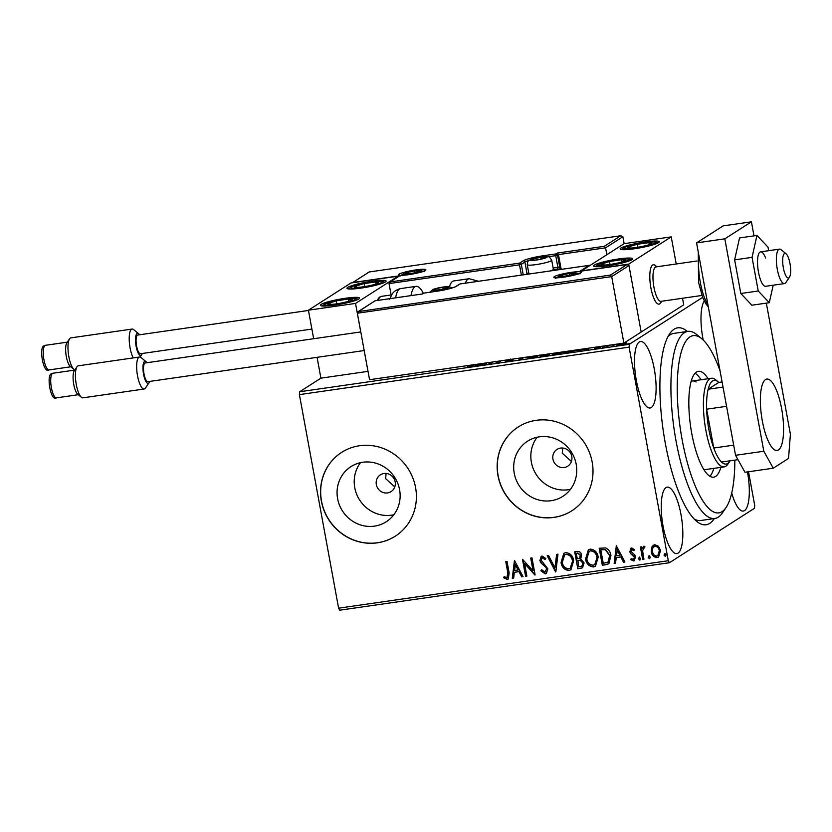 <?xml version="1.0" encoding="UTF-8"?>
<svg xmlns="http://www.w3.org/2000/svg" width="832" height="832" viewBox="0 0 832 832"><rect width="100%" height="100%" fill="white"/><g stroke="black" fill="none" stroke-linecap="round" stroke-linejoin="round"><path stroke-width="1.25" d="M714.334 518.554A99.486 28.995 -98.2 0 1 696.665 521.342A99.486 28.995 -98.2 0 1 665.319 443.31A99.486 28.995 -98.2 0 1 669.666 333.757A99.486 28.995 -98.2 0 1 687.398 331.458M694.148 518.981A94.515 27.539 81.8 0 0 700.658 520.52L714.792 518.482A94.515 27.539 -98.2 0 1 707.325 516.35A94.515 27.539 -98.2 0 1 672.547 416.697A94.515 27.539 -98.2 0 1 687.856 331.386A94.515 27.539 -98.2 0 1 695.323 333.528A94.515 27.539 -98.2 0 1 696.81 334.641L701.75 338.718A89.534 26.094 81.8 0 0 700.357 337.667A89.534 26.094 81.8 0 0 677.799 405.049A89.534 26.094 81.8 0 0 711.714 510.858A89.534 26.094 81.8 0 0 726.055 507.541A89.534 26.094 81.8 0 0 734.843 460.117M552.947 459.15A9.953 9.433 -122.6 0 0 567.726 466.18A9.953 9.433 -122.6 0 0 571.782 456.446A9.953 9.433 -122.6 0 0 557.003 449.415A9.953 9.433 -122.6 0 0 552.947 459.15M562.713 448.032L562.255 453.201L571.418 461.469M376.324 484.578A9.953 9.433 -122.6 0 0 391.102 491.598A9.953 9.433 -122.6 0 0 395.169 481.863A9.953 9.433 -122.6 0 0 380.38 474.843A9.953 9.433 -122.6 0 0 376.324 484.578M386.09 473.46L385.632 478.618L394.794 486.897M337.605 498.659A32.729 31.044 -122.6 0 0 386.235 521.768A32.729 31.044 -122.6 0 0 399.589 489.736A32.729 31.044 -122.6 0 0 350.948 466.627A32.729 31.044 -122.6 0 0 337.605 498.659M360.506 462.665A32.729 31.044 -122.6 0 0 354.754 487.687A32.729 31.044 -122.6 0 0 393.838 514.758M514.228 473.231A32.729 31.044 -122.6 0 0 562.858 496.34A32.729 31.044 -122.6 0 0 576.202 464.308A32.729 31.044 -122.6 0 0 527.571 441.199A32.729 31.044 -122.6 0 0 514.228 473.231M537.118 437.237A32.729 31.044 -122.6 0 0 531.378 462.259A32.729 31.044 -122.6 0 0 570.45 489.33M497.983 475.634A49.743 47.174 -122.6 0 0 571.896 510.754A49.743 47.174 -122.6 0 0 592.176 462.082A49.743 47.174 -122.6 0 0 518.274 426.962A49.743 47.174 -122.6 0 0 497.983 475.634M518.336 426.92A49.743 47.174 -122.6 0 0 498.118 475.55A49.743 47.174 -122.6 0 0 571.958 510.713M321.36 501.062A49.743 47.174 -122.6 0 0 395.273 536.182A49.743 47.174 -122.6 0 0 415.563 487.5A49.743 47.174 -122.6 0 0 341.65 452.379A49.743 47.174 -122.6 0 0 321.36 501.062M341.713 452.338A49.743 47.174 -122.6 0 0 321.495 500.978A49.743 47.174 -122.6 0 0 395.335 536.141M636.334 380.494A33.582 9.786 81.8 0 0 650.094 407.992A33.582 9.786 81.8 0 0 654.285 369.013A33.582 9.786 81.8 0 0 640.526 341.515A33.582 9.786 81.8 0 0 636.334 380.494M731.713 493.022A33.582 9.786 81.8 0 0 743.288 511.066A33.582 9.786 81.8 0 0 747.479 472.087A33.582 9.786 81.8 0 0 747.448 471.921M704.257 301.007A33.582 9.786 81.8 0 0 702.811 337.958A33.582 9.786 81.8 0 0 703.206 340.018M717.829 364.957A33.582 9.786 81.8 0 0 718.806 364.073M663.062 526.115A33.582 9.786 81.8 0 0 676.811 553.602A33.582 9.786 81.8 0 0 681.002 514.634A33.582 9.786 81.8 0 0 667.243 487.136A33.582 9.786 81.8 0 0 663.062 526.115M748.53 471.765L754.718 505.43L754.489 508.279L669.406 562.734L339.716 610.189L338.603 608.182L299.406 394.618L299.624 391.758L320.902 378.154L368.025 371.353M623.761 342.732L626.61 342.597L626.631 343.19L620.235 344.978C617.302 345.301 616.335 345.155 617.334 344.531L619.767 343.585M610.407 345.051L605.925 347.017L608.577 345.311M598.666 346.736L600.506 347.339L596.846 348.348L594.703 348.431L599.217 347.526L597.386 346.923M598.572 346.788L598.634 347.329M578.292 349.669L569.39 352.269L565.552 352.82L568.214 351.125M548.85 353.912L548.132 354.089L549.546 354.474L541.039 356.356L543.702 354.65M524.742 357.375L519.064 359.518L518.492 358.28L519.771 358.093M519.865 358.082L520.073 358.81L523.359 357.583M492.762 361.982L490.11 363.688L488.842 363.865L491.494 362.17M496.35 361.462L498.264 361.92L499.741 360.974M501.01 360.797L498.347 362.502L494.614 361.712M476.07 364.385L470.278 366.6L467.698 366.704L474.802 364.572M299.624 391.758L629.314 344.302L702.645 297.378M485.94 362.96L486.304 364.229L484.921 364.426L484.723 363.719L475.519 365.778L481.198 363.646M511.732 359.247L513.011 359.819L508.279 361.13L505.586 361.015L511.753 359.996L509.163 359.466M511.815 360.329L511.794 359.767M541.112 355.025L532.064 357.708C528.06 358.134 526.75 357.926 528.133 357.063L528.538 356.834M527.654 357.604L528.133 357.063L528.278 357.906M565.625 351.499L556.577 354.172C552.573 354.609 551.262 354.39 552.646 353.538L553.062 353.298M552.167 354.068L552.646 353.538L552.802 354.38M587.808 348.306L588.172 349.565L586.789 349.762L586.581 349.055L581.953 349.721L577.387 351.125L583.066 348.982M602.254 347.506L602.898 347.474M603.741 347.308L604.344 347.079M611.978 346.112L612.622 346.081M613.454 345.904L614.068 345.675M627.827 343.824L628.472 343.793M629.314 343.626L629.918 343.398M651.695 547.279L654.732 544.731L658.528 546.291L660.566 550.524L658.559 557.055L657.093 557.586C653.827 557.294 651.882 555.391 651.269 551.866L651.695 547.279L653.432 545.178M644.779 547.83L643.906 547.862L642.595 550.794L643.947 559.25L642.678 559.437L640.401 547.019L641.67 546.842L642.002 548.662L643.833 546.302L644.873 546.593L644.519 547.997L643.677 547.924M643.24 546.52L643.833 546.302M634.067 550.482L632.195 549.411L631.01 551.429L634.951 555.121L635.721 556.982L633.703 560.955L630.791 559.645L631.301 558.386L633.287 559.447L634.462 557.222L630.51 553.53L629.762 551.668L631.571 548.07L634.348 549.484L633.797 550.649L631.717 549.64M634.556 560.643L633.703 560.955L630.791 559.645M633.287 559.447L633.901 559.177M630.781 548.35L631.571 548.07M606.143 564.689L602.316 565.24L599.196 548.257L605.727 547.945C608.754 549.474 610.49 551.99 610.938 555.506L608.826 563.794L602.316 565.24M577.803 568.776L574.683 551.782L577.013 551.45C579.54 551.221 581.069 552.438 581.578 555.11L580.694 558.948L584.095 562.921L582.514 567.788L577.803 568.776L574.974 551.741M555.61 571.969L547.206 555.745L548.59 555.537L554.965 567.85L556.608 554.382L557.981 554.185L555.828 571.823M526.864 576.108L525.595 576.285L522.475 559.302L533.042 570.783L530.722 558.116L531.991 557.929L535.111 574.922L524.545 563.462L526.864 576.108M506.906 577.637L507.853 573.009L505.783 561.704L507.052 561.517L509.153 572.988L508.279 579.01L507.239 579.374L503.766 577.866L504.161 576.472L506.022 577.512L507.52 577.366M338.603 608.182L668.294 560.726L629.096 347.152L299.406 394.618M514.446 560.456L523.058 576.649L521.685 576.857L518.991 571.646L514.353 572.312L513.666 578.011L512.283 578.209L514.446 560.456M544.825 572.177L546.593 568.974L545.875 567.362L540.946 562.921L539.822 560.425L542.038 556.036L545.75 558.449L544.95 559.645L542.339 557.783L541.081 560.175L547.872 568.807L546.312 573.508L545.23 573.914L540.842 570.731L541.715 569.722L544.825 572.177L545.709 571.802M541.133 556.369L542.038 556.036M545.22 559.468L542.61 557.606L541.923 557.898M561.038 562.546L563.836 553.311L565.646 552.635C570.201 553.062 572.884 555.724 573.706 560.633L570.918 569.795L569.026 570.482C564.522 570.034 561.87 567.393 561.038 562.546L563.971 553.228M585.551 559.021L588.349 549.786L590.158 549.11C594.714 549.526 597.397 552.198 598.218 557.107L595.431 566.27L593.538 566.956C589.046 566.509 586.383 563.857 585.551 559.021L588.484 549.702M616.314 545.792L624.926 561.995L623.542 562.193L620.849 556.982L616.221 557.658L615.524 563.347L614.151 563.545L616.314 545.792M638.446 558.813L639.236 557.242L640.557 558.511L639.756 560.082L638.446 558.813L639.506 557.076M640.078 559.957L638.706 558.646M648.17 557.419L648.96 555.849L650.281 557.107L649.48 558.678L648.17 557.419L649.23 555.682M649.802 558.563L648.43 557.242M664.019 555.131L664.81 553.561L666.13 554.83L665.33 556.4L664.019 555.131L665.08 553.394M665.652 556.275L664.279 554.965M629.314 344.302L629.096 347.152M668.294 560.726L669.406 562.734M687.856 331.386L673.733 333.424A94.515 27.539 81.8 0 0 667.909 336.742M507.166 577.47L508.123 572.832L506.074 561.662M508.404 578.916L507.239 579.374M507.499 579.207L503.766 577.866M504.026 577.699L504.348 576.586M522.995 576.534L521.685 576.857M521.945 576.68L518.991 571.646M519.251 571.48L514.353 572.312M513.677 577.876L512.283 578.209M512.554 578.032L514.686 560.487M518.128 569.982L515.57 564.366L514.582 570.492L518.128 569.982L515.299 564.543M526.843 575.973L525.595 576.285M525.866 576.118L522.777 559.291M531.014 558.074L533.042 570.783M524.545 563.462L534.82 574.964M546.447 573.425L545.23 573.914M545.501 573.737L540.842 570.731M541.112 570.554L541.767 569.795M545.085 572.01L546.593 568.974M546.863 568.797L545.875 567.362M546.146 567.195L540.946 562.921M541.216 562.744L539.822 560.425M540.093 560.258L541.268 556.286M542.61 557.606L542.048 557.804M555.838 571.74L547.539 555.693M556.858 554.351L554.965 567.85M571.054 569.702L569.026 570.482M569.286 570.315C564.793 569.868 562.13 567.216 561.298 562.37M570.336 568.079L572.697 560.643C572.042 556.754 569.91 554.601 566.29 554.206L564.762 554.809M572.437 560.82C571.782 556.92 569.639 554.778 566.02 554.372L564.637 554.882L562.307 562.359C562.952 566.228 565.074 568.36 568.662 568.745L570.211 568.162L572.697 560.643M582.65 567.705L581.09 568.298M581.36 568.131L578.063 568.599M581.984 566.041L583.097 562.931L580.549 560.186L577.855 560.362L578.75 566.852L581.859 566.134L582.826 563.098L580.278 560.352L577.585 560.529M579.571 558.137L580.58 555.152L577.845 552.989L576.264 553.342L577.262 558.792L579.446 558.22L580.32 555.329L577.585 553.155L576.264 553.342M595.566 566.176L593.538 566.956M593.798 566.79C589.306 566.342 586.643 563.69 585.822 558.844M594.849 564.554L597.21 557.118C596.565 553.228 594.422 551.075 590.803 550.67L589.274 551.273M596.95 557.284C596.294 553.394 594.162 551.242 590.533 550.846L589.15 551.356L586.82 558.823C587.465 562.702 589.586 564.834 593.174 565.219L594.724 564.637L597.21 557.118M602.576 565.074L599.487 548.215M608.951 563.711L606.414 564.522M607.942 562.203L609.939 555.516L605.613 549.474L600.787 549.817L603.262 563.316L607.942 562.203L609.669 555.682L605.353 549.65L600.787 549.817M624.863 561.87L623.542 562.193M623.813 562.016L620.849 556.982M621.119 556.816L616.221 557.658M615.545 563.212L614.151 563.545M614.411 563.368L616.554 545.823M619.996 555.318L617.438 549.702L616.45 555.838L619.996 555.318L617.167 549.879M634.681 560.55L633.974 560.778M631.051 559.478L631.436 558.532M633.547 559.281L634.462 557.222M634.733 557.055L633.942 556.088M634.213 555.911L632.362 554.996M632.632 554.83L630.51 553.53M630.781 553.353L629.762 551.668M630.022 551.502L631.842 547.893M643.926 559.125L642.678 559.437M642.949 559.26L640.692 546.978M644.103 546.135L642.002 548.662M658.694 556.972L657.093 557.586M657.363 557.409C654.087 557.128 652.153 555.225 651.539 551.689L651.269 551.866M651.539 551.689L651.955 547.113M657.946 555.599L659.568 550.545C659.131 547.903 657.706 546.416 655.273 546.083L654.181 546.53M659.568 550.545L659.298 550.711C658.871 548.07 657.436 546.593 655.013 546.26L654.316 546.447M655.273 546.083L655.013 546.26C652.818 547.248 651.997 549.058 652.538 551.689C652.964 554.33 654.389 555.786 656.812 556.057L657.81 555.693L659.298 550.711M484.63 363.397L485.846 362.981L486.21 364.25M484.702 363.719L484.557 363.168M481.156 364.229L484.65 363.49M482.581 363.449L481.104 364M498.368 362.482L498.264 361.92M506.958 361.265L506.854 360.714M512.086 360.235L511.774 359.258M519.782 358.103L520.073 359.133M528.486 357.926L529.069 357.635M540.01 355.295L540.675 355.326M539.635 355.815L539.833 355.212M532.542 357.635L539.562 355.41M529.828 356.647L529.194 358.29M529.402 356.886C528.278 357.573 529.318 357.739 532.501 357.406M548.34 354.994L544.513 354.754L542.786 355.867L548.423 354.484L548.6 355.462M552.999 354.401L553.582 354.11M564.533 351.759L565.188 351.79M564.158 352.29L564.346 351.676M557.055 354.099L564.086 351.884M554.341 353.122L553.706 354.765M553.914 353.35C552.791 354.037 553.831 354.214 557.014 353.87M576.638 350.002C578.791 349.95 579.29 350.241 578.146 350.886M569.483 350.938L567.299 352.331L568.662 352.144L577.013 349.856M586.498 348.733L587.714 348.317L588.078 349.586M586.56 349.055L586.425 348.504M583.014 349.575L586.518 348.826M584.449 348.785L582.972 349.336M625.425 343.741L625.633 343.065L625.81 344.042M620.682 344.916L625.362 343.377C626.132 342.909 625.456 342.784 623.334 343.002M620.599 343.585L618.602 344.354L618.519 345.623M618.602 344.354C617.822 344.822 618.509 344.937 620.651 344.718M661.461 301.288A19.895 5.803 -98.2 0 1 659.038 304.148A19.895 5.803 -98.2 0 1 650.884 287.862A19.895 5.803 -98.2 0 1 653.37 264.763A19.895 5.803 -98.2 0 1 656.5 266.822M607.807 265.782A19.895 2.496 169.6 0 1 593.559 265.97A19.895 2.496 169.6 0 1 618.446 258.981A19.895 2.496 169.6 0 1 632.694 258.783A19.895 2.496 169.6 0 1 607.807 265.782M645.029 241.956A19.895 2.496 -10.4 0 0 620.142 248.955A19.895 2.496 -10.4 0 0 634.4 248.768A19.895 2.496 -10.4 0 0 659.287 241.769A19.895 2.496 -10.4 0 0 645.029 241.956M671.237 236.87L628.701 264.098L581.599 270.868L624.146 243.651L671.237 236.87L676.218 263.994M628.701 264.098L641.17 332.051L683.717 304.824L682.51 298.262M371.862 281.278A19.895 2.496 169.6 0 1 386.11 281.091A19.895 2.496 169.6 0 1 361.223 288.09A19.895 2.496 169.6 0 1 346.975 288.278A19.895 2.496 169.6 0 1 371.862 281.278M334.641 305.105A19.895 2.496 -10.4 0 0 359.528 298.106A19.895 2.496 -10.4 0 0 345.27 298.293A19.895 2.496 -10.4 0 0 320.382 305.292A19.895 2.496 -10.4 0 0 334.641 305.105M355.524 303.42L308.422 310.19L350.969 282.974L398.07 276.193L355.524 303.42L360.766 331.947M364.177 350.553L367.994 371.374M308.422 310.19L313.664 338.728M317.075 357.334L320.902 378.154M788.299 278.002A12.438 3.619 81.8 0 0 789.454 277.243A12.438 3.619 81.8 0 0 790.254 265.158A12.438 3.619 81.8 0 0 786.074 253.802A12.438 3.619 81.8 0 0 785.044 253.354A12.438 3.619 81.8 0 0 783.016 265.71A12.438 3.619 81.8 0 0 788.299 278.002M789.454 277.243L785.855 282.547A17.41 5.075 -98.2 0 1 784.441 283.587A17.41 5.075 -98.2 0 1 784.243 283.608A17.41 5.075 -98.2 0 1 776.89 266.739A17.41 5.075 -98.2 0 1 779.48 249.122A17.41 5.075 -98.2 0 1 779.678 249.111A17.41 5.075 -98.2 0 1 781.123 249.725L786.074 253.802M656.282 266.874A17.41 5.075 81.8 0 0 656.084 266.885A17.41 5.075 81.8 0 0 653.494 284.502A17.41 5.075 81.8 0 0 660.847 301.371A17.41 5.075 81.8 0 0 661.045 301.35A17.41 5.075 81.8 0 0 661.232 301.309M661.825 301.236L660.65 302.962A19.895 5.803 -98.2 0 1 659.038 304.148A19.895 5.803 -98.2 0 1 658.819 304.169A19.895 5.803 -98.2 0 1 650.416 284.898A19.895 5.803 -98.2 0 1 653.37 264.763A19.895 5.803 -98.2 0 1 653.598 264.742A19.895 5.803 -98.2 0 1 655.252 265.45L656.864 266.77M561.184 269.381L558.47 254.592L605.571 247.822L604.292 246.314L620.776 235.758L622.856 236.756L605.571 247.822L606.84 254.727M622.856 236.756L624.125 243.662M369.273 271.96L621.015 235.716L369.273 271.96L352.778 282.516L399.88 275.735L390.572 281.684L389.033 283.598L391.113 294.975M553.124 267.987L557.866 267.301L555.734 255.653L558.47 254.592L557.19 253.084L604.292 246.314M369.138 271.97L352.778 282.516M399.88 275.735L389.875 281.986L519.626 263.11L523.214 260.811A16.411 2.059 169.6 0 1 543.14 255.767L555.859 253.937L557.19 253.084M357.354 313.217L611.686 276.609L610.397 275.101L358.197 311.605L375.003 300.851L358.894 311.303L357.354 313.217L369.554 379.714L623.886 343.106L641.17 332.051L628.961 265.554L611.686 276.609L623.886 343.106M422.219 294.008L375.378 300.758M610.397 275.101L627.13 264.503L580.268 271.263M580.029 271.284L626.891 264.555L628.961 265.554M579.79 271.336L589.098 265.377L590.19 265.377M433.846 289.505A7.457 0.936 -10.4 0 0 433.794 290.004A7.457 0.936 -10.4 0 0 434.19 290.087A7.457 0.936 -10.4 0 0 438.922 289.765A7.457 0.936 -10.4 0 0 446.035 288.246A7.457 0.936 -10.4 0 0 447.762 287.591A7.457 0.936 -10.4 0 0 448.032 286.967A7.457 0.936 -10.4 0 0 442.905 287.206A7.457 0.936 -10.4 0 0 435.791 288.725A7.457 0.936 -10.4 0 0 433.846 289.505M447.242 287.83L448.032 286.967L442.905 287.206L435.791 288.725L433.794 290.004M448.167 287.706L448.032 286.967M443.227 288.974L442.905 287.206M436.041 290.077L435.791 288.725M531.69 259.594A7.457 0.936 -10.4 0 0 531.638 260.094A7.457 0.936 -10.4 0 0 532.033 260.177A7.457 0.936 -10.4 0 0 536.765 259.854A7.457 0.936 -10.4 0 0 543.878 258.336A7.457 0.936 -10.4 0 0 545.615 257.681A7.457 0.936 -10.4 0 0 545.875 257.057A7.457 0.936 -10.4 0 0 540.748 257.306A7.457 0.936 -10.4 0 0 533.634 258.825A7.457 0.936 -10.4 0 0 531.69 259.594M545.085 257.92L545.875 257.057L540.748 257.306L533.634 258.825L531.638 260.094M549.931 271.003A12.438 1.56 -10.4 0 0 552.906 269.797A12.438 1.56 -10.4 0 0 553.301 269.454A12.438 1.56 -10.4 0 0 553.363 269.246L551.699 260.218A12.438 1.56 169.6 0 1 551.242 260.77A12.438 1.56 169.6 0 1 537.93 264.316A12.438 1.56 169.6 0 1 527.238 264.701L528.892 273.738A12.438 1.56 -10.4 0 0 529.027 273.905A12.438 1.56 -10.4 0 0 529.183 273.988M546.01 257.795L545.875 257.057M541.07 259.064L540.748 257.306M533.884 260.166L533.634 258.825M405.09 273.333A7.457 0.936 -10.4 0 0 405.038 273.832A7.457 0.936 -10.4 0 0 405.423 273.915A7.457 0.936 -10.4 0 0 410.155 273.593A7.457 0.936 -10.4 0 0 417.279 272.074A7.457 0.936 -10.4 0 0 419.006 271.419A7.457 0.936 -10.4 0 0 419.266 270.795A7.457 0.936 -10.4 0 0 414.149 271.045A7.457 0.936 -10.4 0 0 407.035 272.563A7.457 0.936 -10.4 0 0 405.09 273.333M418.475 271.658L419.266 270.795L414.149 271.045L407.035 272.563L405.038 273.832M419.401 271.534L419.266 270.795M414.471 272.802L414.149 271.045M407.285 273.905L407.035 272.563M560.446 275.766A7.457 0.936 -10.4 0 0 560.404 276.266A7.457 0.936 -10.4 0 0 560.789 276.338A7.457 0.936 -10.4 0 0 565.521 276.026A7.457 0.936 -10.4 0 0 572.634 274.508A7.457 0.936 -10.4 0 0 574.371 273.853A7.457 0.936 -10.4 0 0 574.631 273.229A7.457 0.936 -10.4 0 0 569.514 273.468A7.457 0.936 -10.4 0 0 562.39 274.986A7.457 0.936 -10.4 0 0 560.446 275.766M573.841 274.092L574.631 273.229L569.514 273.468L562.39 274.986L560.404 276.266M574.766 273.967L574.631 273.229M569.837 275.236L569.514 273.468M562.64 276.338L562.39 274.986M647.754 245.107A12.438 1.56 -10.4 0 0 649.366 244.598A12.438 1.56 -10.4 0 0 651.29 243.786A12.438 1.56 -10.4 0 0 648.939 242.653A12.438 1.56 -10.4 0 0 637.364 244.234A12.438 1.56 -10.4 0 0 628.139 246.938A12.438 1.56 -10.4 0 0 630.417 248.071A12.438 1.56 -10.4 0 0 630.49 248.071A12.438 1.56 -10.4 0 0 642.065 246.501A12.438 1.56 -10.4 0 0 647.754 245.107M648.825 244.774L651.29 243.786L648.939 242.653L637.364 244.234L628.139 246.938L630.49 248.071M649.293 244.608L648.939 242.653M637.915 247.26L637.364 244.234M628.482 248.81L628.139 246.938M374.587 284.43A12.438 1.56 -10.4 0 0 376.199 283.92A12.438 1.56 -10.4 0 0 378.113 283.109A12.438 1.56 -10.4 0 0 375.762 281.975A12.438 1.56 -10.4 0 0 364.187 283.556A12.438 1.56 -10.4 0 0 354.973 286.26A12.438 1.56 -10.4 0 0 357.25 287.394A12.438 1.56 -10.4 0 0 357.323 287.394A12.438 1.56 -10.4 0 0 368.898 285.823A12.438 1.56 -10.4 0 0 374.587 284.43M375.658 284.097L378.113 283.109L375.762 281.975L364.187 283.556L354.973 286.26L357.323 287.394M376.126 283.92L375.762 281.975M364.749 286.582L364.187 283.556M355.316 288.132L354.973 286.26M328.276 304.283A12.438 1.56 -10.4 0 0 330.658 304.408A12.438 1.56 -10.4 0 0 331.666 304.366A12.438 1.56 -10.4 0 0 343.616 302.557A12.438 1.56 -10.4 0 0 349.606 300.934A12.438 1.56 -10.4 0 0 351.894 299.894A12.438 1.56 -10.4 0 0 348.234 299.042A12.438 1.56 -10.4 0 0 336.294 300.851A12.438 1.56 -10.4 0 0 328.016 303.514A12.438 1.56 -10.4 0 0 328.276 304.283M348.982 301.142L351.894 299.894L348.234 299.042L336.294 300.851L328.016 303.514L331.666 304.366M348.639 301.246L348.234 299.042M336.835 303.794L336.294 300.851M601.453 264.961A12.438 1.56 -10.4 0 0 603.834 265.086A12.438 1.56 -10.4 0 0 604.843 265.044A12.438 1.56 -10.4 0 0 616.782 263.234A12.438 1.56 -10.4 0 0 622.773 261.612A12.438 1.56 -10.4 0 0 625.061 260.572A12.438 1.56 -10.4 0 0 621.41 259.719A12.438 1.56 -10.4 0 0 609.471 261.529A12.438 1.56 -10.4 0 0 601.182 264.191A12.438 1.56 -10.4 0 0 601.453 264.961M622.149 261.82L625.061 260.572L621.41 259.719L609.471 261.529L601.182 264.191L604.843 265.044M621.816 261.924L621.41 259.719M610.012 264.472L609.471 261.529M411.029 295.61A32.334 9.422 -98.2 0 1 416.104 286.354A32.334 9.422 -98.2 0 1 423.332 293.28M465.306 283.182A32.334 9.422 -98.2 0 1 469.175 278.71L453.783 280.935A32.334 9.422 81.8 0 0 449.519 286.593M146.931 362.721A11.19 3.266 81.8 0 0 146.016 361.639A11.19 3.266 81.8 0 0 144.55 361.41A11.19 3.266 81.8 0 0 143.562 374.244A11.19 3.266 81.8 0 0 148.554 383.25A11.19 3.266 81.8 0 0 149.053 382.741A11.19 3.266 81.8 0 0 149.625 381.43M149.053 382.741L145.454 388.045A16.162 4.711 -98.2 0 1 144.737 388.783A16.162 4.711 -98.2 0 1 144.144 389.012A16.162 4.711 -98.2 0 1 137.342 374.722A16.162 4.711 -98.2 0 1 138.944 357.23A16.162 4.711 -98.2 0 1 139.537 357.001A16.162 4.711 -98.2 0 1 141.066 357.562L146.016 361.639M139.537 357.001L78.312 365.82A16.162 4.711 81.8 0 0 77.719 366.049A16.162 4.711 81.8 0 0 77.002 366.787A16.162 4.711 81.8 0 0 75.951 382.491A16.162 4.711 81.8 0 0 81.39 397.27A16.162 4.711 81.8 0 0 82.919 397.821L144.144 389.012M364.198 350.542L147.898 381.68A9.454 2.756 -98.2 0 1 143.915 373.339A9.454 2.756 -98.2 0 1 144.862 363.106A9.454 2.756 -98.2 0 1 145.205 362.97L360.786 331.937M81.39 397.27L77.678 394.212A12.438 3.619 -98.2 0 1 73.497 382.845A12.438 3.619 -98.2 0 1 74.298 370.76L77.002 366.787M139.495 334.786A11.19 3.266 81.8 0 0 138.57 333.694A11.19 3.266 81.8 0 0 137.103 333.466A11.19 3.266 81.8 0 0 136.115 346.299A11.19 3.266 81.8 0 0 141.118 355.306A11.19 3.266 81.8 0 0 141.617 354.796A11.19 3.266 81.8 0 0 142.189 353.496M133.245 357.906A16.162 4.711 -98.2 0 1 129.282 341.359A16.162 4.711 -98.2 0 1 131.508 329.285A16.162 4.711 -98.2 0 1 132.101 329.066A16.162 4.711 -98.2 0 1 133.63 329.618L138.57 333.694M132.101 329.066L70.866 337.875A16.162 4.711 81.8 0 0 70.273 338.104A16.162 4.711 81.8 0 0 69.555 338.842A16.162 4.711 81.8 0 0 68.505 354.546A16.162 4.711 81.8 0 0 73.944 369.325A16.162 4.711 81.8 0 0 74.922 369.845M311.886 329.066L140.452 353.746A9.454 2.756 -98.2 0 1 136.479 345.394A9.454 2.756 -98.2 0 1 137.415 335.161A9.454 2.756 -98.2 0 1 137.758 335.036L308.474 310.461M73.944 369.325L70.231 366.267A12.438 3.619 -98.2 0 1 66.05 354.9A12.438 3.619 -98.2 0 1 66.862 342.815L69.555 338.842M765.586 257.993A17.41 5.075 81.8 0 0 760.635 251.836A17.41 5.075 81.8 0 0 757.515 262.101A17.41 5.075 81.8 0 0 760.646 280.145A17.41 5.075 81.8 0 0 765.596 286.302L784.441 283.587M768.664 250.682L768.009 247.146L756.943 235.435L739.523 237.952L734.635 259.865L740.802 293.498L751.868 305.209L769.288 302.702L773.198 285.21M756.943 235.435L752.055 257.358L734.635 259.865M752.055 257.358L758.233 290.992L740.802 293.498M758.233 290.992L769.288 302.702M762.33 420.94A36.067 10.514 81.8 0 0 777.109 450.466A36.067 10.514 81.8 0 0 781.612 408.595A36.067 10.514 81.8 0 0 766.834 379.07A36.067 10.514 81.8 0 0 762.33 420.94M754 235.862L751.421 221.811L724.828 238.826L763.807 451.235L773.23 468.208L788.538 458.411L790.4 434.221L766.334 303.118M773.23 468.208L744.962 472.274L735.55 455.302L763.807 451.235M751.421 221.811L723.154 225.878L696.571 242.892L735.55 455.302M724.828 238.826L696.571 242.892M703.799 469.508A44.772 13.052 81.8 0 0 705.349 469.591L724.194 466.877A44.772 13.052 -98.2 0 1 705.848 430.217A44.772 13.052 -98.2 0 1 711.433 378.248A44.772 13.052 -98.2 0 1 715.666 379.798L718.141 381.826A42.286 12.324 81.8 0 0 708.167 389.22A42.286 12.324 81.8 0 0 706.628 409.188A42.286 12.324 81.8 0 0 708.864 429.458A42.286 12.324 81.8 0 0 713.762 448.022A42.286 12.324 81.8 0 0 721.531 462.03A42.286 12.324 81.8 0 0 729.622 461.552A42.286 12.324 81.8 0 0 730.08 460.803M709.925 476.289A53.477 15.579 81.8 0 0 713.783 468.374M701.033 379.746A53.477 15.579 81.8 0 0 695.573 373.558A53.477 15.579 81.8 0 0 695.084 373.246M720.845 467.355A53.477 15.579 -98.2 0 1 713.658 477.183A53.477 15.579 -98.2 0 1 709.426 475.977A53.477 15.579 -98.2 0 1 689.749 419.598A53.477 15.579 -98.2 0 1 698.412 371.332A53.477 15.579 -98.2 0 1 702.645 372.538A53.477 15.579 -98.2 0 1 708.094 378.737M726.055 507.541L722.457 512.845A94.515 27.539 -98.2 0 1 714.792 518.482M720.065 370.906A89.534 26.094 81.8 0 0 701.75 338.718M696.134 381.982A44.772 13.052 81.8 0 0 692.588 380.962A44.772 13.052 81.8 0 0 691.132 381.482M723.029 387.088L708.167 389.22L718.806 382.418A42.286 12.324 81.8 0 0 718.141 381.826M726.565 406.318L706.628 409.188L713.762 448.022L733.689 445.151M729.622 461.552L727.823 464.204A44.772 13.052 -98.2 0 1 724.194 466.877M718.806 382.418L722.093 381.95M721.531 462.03L737.974 459.67M599.622 347.714L599.487 346.986M398.965 274.217A13.926 1.747 169.6 0 1 415.875 269.932A13.926 1.747 169.6 0 1 425.339 270.421A13.926 1.747 169.6 0 1 408.429 274.695A13.926 1.747 169.6 0 1 398.965 274.217M423.748 271.128A12.438 1.56 -10.4 0 0 423.01 271.066M401.554 275.007A12.438 1.56 -10.4 0 0 400.899 275.319M521.383 275.111L519.49 264.826L389.033 283.598M559.749 269.589A2.985 0.874 81.8 0 0 559.676 266.843L557.866 267.301L557.731 269.017L553.145 269.672M547.997 256.766L555.734 255.653L555.859 253.937A1.487 1.414 -122.6 0 1 557.544 255.195L559.676 266.843M525.866 274.466L527.03 273.718L524.898 262.07L521.31 264.368L523.224 274.841M529.069 260.437A14.924 1.872 -10.4 0 0 524.898 262.07A1.487 1.414 -122.6 0 0 523.214 260.811M527.249 274.269A1.487 1.414 57.4 0 1 527.03 273.718A14.924 1.872 169.6 0 1 528.746 272.906M555.994 270.13L557.731 269.017A1.487 1.414 -122.6 0 1 559.177 269.672M542.942 256.849L543.14 255.767M519.626 263.11L519.49 264.826L521.31 264.368A1.487 1.414 -122.6 0 0 519.626 263.11M580.705 272.844A13.926 1.747 169.6 0 1 563.794 277.129A13.926 1.747 169.6 0 1 554.33 276.64A13.926 1.747 169.6 0 1 571.241 272.366A13.926 1.747 169.6 0 1 580.705 272.844M579.103 273.562A12.438 1.56 -10.4 0 0 578.375 273.499M556.92 277.43A12.438 1.56 -10.4 0 0 556.254 277.753M589.098 265.377L460.044 283.951L456.456 286.25A16.411 2.059 169.6 0 1 436.53 291.294L423.81 293.124L422.479 293.977M423.27 293.322A1.487 1.414 57.4 0 1 423.81 293.124L423.862 293.103A1.487 1.487 0 0 0 423.27 293.322L422.209 293.998M423.925 293.114L436.53 291.294M436.582 291.273C446.306 289.702 452.754 288.09 455.915 286.447A1.487 1.414 57.4 0 1 456.456 286.25M589.337 265.325L460.096 283.93A1.487 1.487 0 0 0 459.503 284.149A1.487 1.414 57.4 0 1 460.044 283.951L460.158 283.941M432.9 289.64A8.455 1.061 -10.4 0 0 438.651 289.931A8.455 1.061 -10.4 0 0 448.916 287.331A8.455 1.061 -10.4 0 0 443.175 287.04A8.455 1.061 -10.4 0 0 432.9 289.64M530.754 259.73A8.455 1.061 -10.4 0 0 536.494 260.021A8.455 1.061 -10.4 0 0 546.759 257.421A8.455 1.061 -10.4 0 0 541.018 257.13A8.455 1.061 -10.4 0 0 530.754 259.73M404.144 273.468A8.455 1.061 -10.4 0 0 409.895 273.759A8.455 1.061 -10.4 0 0 420.16 271.17A8.455 1.061 -10.4 0 0 414.409 270.868A8.455 1.061 -10.4 0 0 404.144 273.468M559.51 275.902A8.455 1.061 -10.4 0 0 565.25 276.193A8.455 1.061 -10.4 0 0 575.526 273.593A8.455 1.061 -10.4 0 0 569.774 273.302A8.455 1.061 -10.4 0 0 559.51 275.902M650.01 245.034A15.922 1.997 -10.4 0 0 651.518 241.894A15.922 1.997 -10.4 0 0 629.429 245.69A15.922 1.997 -10.4 0 0 627.91 248.83A15.922 1.997 -10.4 0 0 650.01 245.034M376.834 284.357A15.922 1.997 -10.4 0 0 378.352 281.216A15.922 1.997 -10.4 0 0 356.252 285.012A15.922 1.997 -10.4 0 0 354.734 288.153A15.922 1.997 -10.4 0 0 376.834 284.357M325.01 305.001A15.922 1.997 -10.4 0 0 344.635 302.796A15.922 1.997 -10.4 0 0 354.9 298.397A15.922 1.997 -10.4 0 0 335.275 300.612A15.922 1.997 -10.4 0 0 325.01 305.001M598.177 265.689A15.922 1.997 -10.4 0 0 617.812 263.474A15.922 1.997 -10.4 0 0 628.066 259.074A15.922 1.997 -10.4 0 0 608.442 261.29A15.922 1.997 -10.4 0 0 598.177 265.689M389.688 299.343L391.789 294.611C392.007 294.414 393.692 290.254 400.712 288.569A32.334 9.422 81.8 0 0 395.637 297.825M376.886 300.529L379.402 297.201L381.493 296.358A27.362 7.977 81.8 0 0 378.144 300.342M56.482 397.852C50.596 402.158 46.155 374.265 51.584 373.745L52.936 373.235A12.438 3.619 81.8 0 0 52.478 373.412A12.438 3.619 81.8 0 0 51.241 386.87A12.438 3.619 81.8 0 0 56.482 397.852L78.291 394.722M49.036 369.918C43.16 374.213 38.709 346.33 44.148 345.8L45.5 345.301A12.438 3.619 81.8 0 0 45.042 345.467A12.438 3.619 81.8 0 0 43.805 358.935A12.438 3.619 81.8 0 0 49.036 369.918L70.855 366.777M698.984 256.079A32.334 9.422 81.8 0 0 700.315 282.391A32.334 9.422 81.8 0 0 707.907 304.699M511.878 359.84L512.054 360.818M510.38 359.06L510.557 360.027M539.958 354.973L540.134 355.94M564.47 351.437L564.647 352.414M577.127 349.627L577.304 350.594M598.489 346.882L598.666 347.859M599.31 347.412L599.487 348.39M701.927 295.464L661.045 301.35M779.48 249.122L760.635 251.836M696.966 260.998L656.084 266.885M424.653 271.534L424.809 270.618C424.07 272.49 397.374 276.65 399.599 275.194L400.192 276.016M580.018 273.957L580.164 273.052C579.426 274.914 552.729 279.084 554.965 277.618L555.547 278.45M375.253 300.758L422.344 293.977M459.503 284.149L455.915 286.447M452.566 287.81L448.188 286.541L440.658 287.425L433.368 289.276L429.645 292.271M551.699 260.218C547.966 254.821 549.359 257.338 544.294 256.714C536.921 257.587 531.929 258.762 529.318 260.26C528.237 260.416 527.54 261.893 527.238 264.701M552.469 270.639L553.301 269.454M423.353 271.284L419.422 270.369L411.902 271.253L404.612 273.104L401.315 275.33M578.718 273.707L574.787 272.802L567.268 273.686L559.978 275.527L556.67 277.753M658.174 242.871L654.108 241.8L639.288 243.381L625.082 247.114L621.577 249.59M385.008 282.194L380.942 281.122L366.111 282.703L351.915 286.426L348.4 288.912M358.415 299.208L354.266 298.137L339.643 299.697L327.808 302.536L321.807 305.926M631.592 259.886L627.442 258.814L612.81 260.374L600.974 263.214L594.984 266.604M381.493 296.358L391.612 294.902M400.712 288.569L416.104 286.354M469.175 278.71L478.556 281.278M52.936 373.235L74.745 370.094M141.617 354.796L140.098 357.032M45.5 345.301L67.309 342.16M708.313 306.862L705.63 303.482L702.78 297.7L698.537 282.422L698.277 252.2M711.433 378.248L692.588 380.962"/></g></svg>
